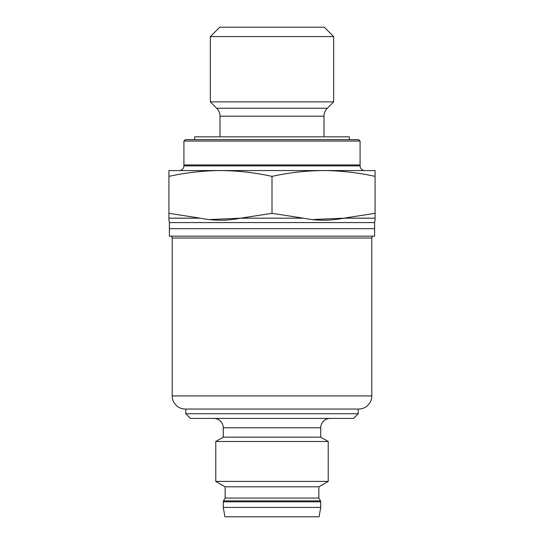 <?xml version="1.0" encoding="UTF-8"?>
<svg xmlns="http://www.w3.org/2000/svg" width="544" height="544" viewBox="0 0 544 544"><rect width="100%" height="100%" fill="white"/><g stroke="black" fill="none" stroke-linecap="round" stroke-linejoin="round"><path stroke-width="0.82" d="M219.715 27.2L324.285 27.2L333.656 36.57L210.344 36.57L219.715 27.2M219.994 136.83L219.994 116.192A11.247 11.247 0 0 0 216.702 108.242L210.344 101.884L333.656 101.884L333.656 36.57M210.344 101.884L210.344 36.57M216.702 108.242L327.298 108.242L333.656 101.884M327.298 108.242A11.247 11.247 0 0 0 324.006 116.192L324.006 136.83M185.327 139.645L358.673 139.645L360.08 141.052L183.92 141.052L185.327 139.645M200.233 218.171L168.926 218.171L168.926 220.531L168.926 213.316L200.233 218.171C213.697 220.905 227.181 220.905 240.693 218.171L272 213.316L272 176.372C254.823 172.611 237.64 170.68 220.463 170.564C203.286 170.68 186.102 172.611 168.926 176.372L168.926 170.564L220.463 170.564L179.234 170.564A4.685 4.685 0 0 0 183.92 165.879L183.92 164.941L360.08 164.941L360.08 141.052M183.92 165.879L360.08 165.879L360.08 164.941L183.92 164.941L183.92 141.052M168.926 220.531A4.685 4.685 0 0 1 169.395 222.571L169.395 228.664L374.605 228.664L374.605 236.157L169.395 236.157L169.395 228.664L374.605 228.664L374.605 222.571A4.685 4.685 0 0 1 375.074 220.531L375.074 218.171L375.074 220.531M272 213.316L303.307 218.171C316.771 220.905 330.256 220.905 343.767 218.171L313.405 219.518M303.307 218.171L240.693 218.171L210.331 219.518M360.08 165.879A4.685 4.685 0 0 0 364.766 170.564L323.537 170.564L375.074 170.564L375.074 176.372C357.898 172.611 340.714 170.68 323.537 170.564C306.36 170.68 289.177 172.611 272 176.372M220.463 170.564L323.537 170.564M168.926 213.316L168.926 176.372M375.074 213.316L375.074 218.171L343.767 218.171L375.074 213.316L375.074 176.372M185.79 413.726L358.21 413.726L353.525 418.411L190.475 418.411L185.79 413.726L185.79 409.04L185.327 409.04L358.673 409.04A13.117 13.117 0 0 0 371.797 395.923L371.797 238.034A1.877 1.877 0 0 1 373.667 236.157M185.327 409.04A13.117 13.117 0 0 1 172.203 395.923L172.203 238.034L371.797 238.034M170.333 236.157A1.877 1.877 0 0 1 172.203 238.034M358.673 409.04L358.21 409.04L358.21 413.726M185.79 409.04L358.21 409.04M213.901 418.411A9.37 9.37 0 0 1 223.271 427.781L223.271 437.152L320.729 437.152L320.729 427.781L223.271 427.781M330.099 418.411A9.37 9.37 0 0 0 320.729 427.781M223.271 437.152L215.778 441.483L328.222 441.483L320.729 437.152M225.148 486.812L318.852 486.812L318.852 498.059L225.148 498.059L225.148 486.812L215.778 481.406L328.222 481.406L328.222 441.483M215.778 481.406L215.778 441.483M318.852 486.812L328.222 481.406M225.148 498.059L223.523 500.868A1.877 1.877 0 0 0 223.271 501.806L223.271 507.43L320.729 507.43L320.729 501.806L223.271 501.806M318.852 498.059L320.477 500.868A1.877 1.877 0 0 1 320.729 501.806M223.271 507.43L224.924 516.8L319.076 516.8L320.729 507.43M349.302 139.645L349.302 136.83L194.698 136.83L194.698 139.645M219.994 116.192L324.006 116.192M169.395 222.571L374.605 222.571M172.203 395.923L371.797 395.923M223.523 500.868L320.477 500.868"/></g></svg>
